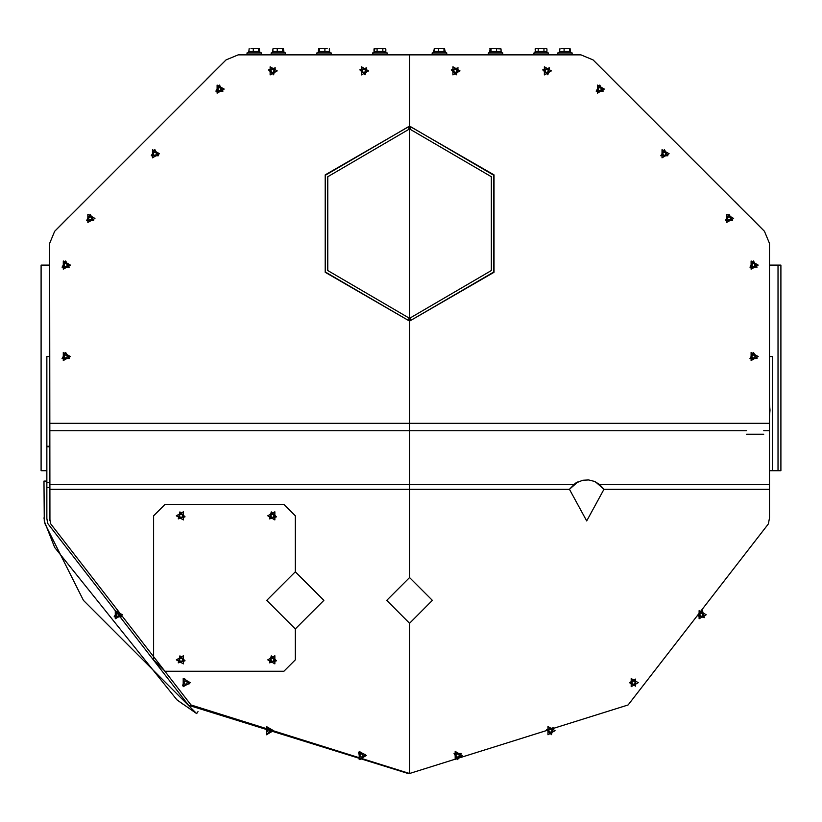 <?xml version="1.0" encoding="UTF-8"?>
<svg xmlns="http://www.w3.org/2000/svg" width="822" height="822" viewBox="0 0 822 822"><rect width="100%" height="100%" fill="white"/><g stroke="black" fill="none" stroke-linecap="round" stroke-linejoin="round"><path stroke-width="1.23" d="M384.306 48.488L379.918 48.488L384.306 48.488M545.859 48.488L546.856 48.888M259.773 52.896L259.773 52.187M570.54 52.896L570.54 52.187M283.878 51.488L283.867 52.896M283.878 52.896L283.867 51.488L272.719 51.488L272.75 52.896M273.418 48.488L283.415 48.539L273.418 48.488M271.178 54.396L285.46 54.396L285.46 52.896L271.147 52.896L271.147 54.396L271.178 52.896M535.389 51.488L535.112 48.93L535.862 48.488L545.428 48.488L536.16 48.488L535.389 48.93L535.389 51.488M536.334 48.488L535.461 48.888M540.434 48.488L541.051 48.488M534.023 52.896L533.714 54.396L548.305 54.396L548.305 52.896L534.023 52.896L534.023 54.396L537.588 54.858M329.221 51.488L329.129 52.896M329.262 52.896L329.345 51.488M329.396 48.93L329.581 51.488L318.32 51.488L318.71 48.58L327.146 48.488L318.885 48.488L318.638 51.488M330.732 52.896L316.871 52.896L316.737 54.396L330.732 54.396M500.958 48.93L501.143 51.488L489.696 51.488L490.261 48.488L500.958 48.93L490.58 48.488L490.2 51.488M488.432 52.896L488.124 54.396L502.715 54.396L502.715 52.896L488.432 52.896L488.432 54.396L491.998 54.858M384.193 52.053L384.1 52.896M384.336 52.896L384.429 52.053M387.172 52.896L372.674 52.896L372.674 54.396L387.172 54.396L387.172 52.896L385.6 52.896L385.6 51.488L374.472 51.488L374.472 52.896M374.339 48.888L379.918 48.488L374.267 48.93L374.246 52.896M387.172 54.396L385.508 54.396M446.757 52.896L432.187 52.896L432.187 54.396L446.757 54.396L446.757 52.896L445.185 52.896L445.185 51.488L433.769 51.488L434.057 52.896M434.468 48.58L444.62 48.488L434.519 48.539M446.757 54.396L443.192 54.858M501.143 51.488L501.143 52.896L502.715 52.896M320.354 48.488L322.203 48.488M316.871 52.896L316.737 54.396M548.305 52.896L546.722 52.896L546.722 51.488L535.595 51.488L535.595 52.896M259.762 51.488L248.645 51.488L248.645 52.896M259.136 48.488L255.971 48.488L259.136 48.488M251.039 48.488L255.971 48.488L251.039 48.488M261.345 52.896L247.062 52.896L247.062 54.396L261.345 54.396L261.345 52.896M570.54 51.488L559.412 51.488L559.412 52.896M569.913 48.488L566.738 48.488L569.913 48.488M561.806 48.488L566.738 48.488L561.806 48.488M572.122 52.896L557.84 52.896L557.84 54.396L572.122 54.396L572.122 52.896M197.979 711.595L196.694 713.568L177.079 699.943M176.833 699.769L182.618 703.971L176.833 699.769L182.618 703.971L176.833 699.769L54.642 547.452L44.265 521.148L43.956 481.065L46.813 481.065L43.956 481.065M408.144 773.512L188.546 705.245L47.697 523.45L46.813 518.507L46.813 356.491L49.279 356.491M750.866 217.666L764.45 231.259L751.103 217.912L764.45 231.259L769.474 243.374L769.474 489.265L603.944 489.265L599.454 484.322L594.368 481.353L588.634 479.956L582.747 480.233L575.472 483.172L569.389 489.265L586.672 520.994L603.944 489.265L595.488 481.846M50.378 521.939L49.669 517.994L49.669 489.265L409.572 489.265L409.572 126.146L409.572 321.063L325.173 272.339L325.173 174.881L409.572 126.146L493.971 174.881L493.971 272.339L409.572 321.063L409.572 577.547L386.72 600.399L409.572 623.251L432.423 600.399L409.572 577.547L409.572 489.265L569.389 489.265L577.845 481.846M49.895 520.758L49.669 243.374L54.694 231.259L68.277 217.666M49.279 260.235L49.669 269.421M49.279 351.631L49.669 360.827M769.474 269.421L769.474 258.457M758.203 265.085L751.123 269.164L751.123 260.995L758.203 265.085M669.057 153.765L661.977 157.845L661.977 149.676L669.057 153.765M551.398 70.846L544.318 74.936L544.318 66.767L551.398 70.846M459.991 70.846L452.912 74.936L452.912 66.767L459.991 70.846M604.427 89.125L597.347 93.215L597.347 85.046L604.427 89.125M733.686 218.395L726.617 222.485L726.617 214.306L733.686 218.395M758.203 356.491L751.123 360.57L751.123 352.402L758.203 356.491M638.252 682.64L631.173 686.719L631.173 678.551L638.252 682.64M462.313 755.521L455.234 759.6L455.234 751.431L462.313 755.521M555.076 730.655L548.007 734.745L548.007 726.576L555.076 730.655M706.17 614.722L699.09 618.812L699.09 610.643L706.17 614.722M410.26 126.496L493.796 175.25L493.796 271.969L410.26 320.724L410.26 317.867L491.32 270.541L491.32 176.679L410.26 129.352L410.26 126.496M122.416 614.722L115.337 618.812L115.337 610.643L122.416 614.722M273.5 730.655L266.42 734.745L266.42 726.576L273.5 730.655M366.273 755.521L359.193 759.6L359.193 751.431L366.273 755.521M190.324 682.64L183.244 686.719L183.244 678.551L190.324 682.64M70.384 265.085L63.304 269.164L63.304 260.995L70.384 265.085M159.519 153.765L152.44 157.845L152.44 149.676L159.519 153.765M277.189 70.846L270.109 74.936L270.109 66.767L277.189 70.846M368.585 70.846L361.516 74.936L361.516 66.767L368.585 70.846M224.159 89.125L217.08 93.215L217.08 85.046L224.159 89.125M94.89 218.395L87.81 222.485L87.81 214.306L94.89 218.395M70.384 356.491L63.304 360.57L63.304 352.402L70.384 356.491M408.883 320.724L325.348 271.969L325.348 175.25L408.883 126.496L408.883 129.352L327.824 176.679L327.824 270.541L408.883 317.867L408.883 320.724M267.746 515.846L274.825 511.767L274.825 519.936L267.746 515.846M176.34 659.809L183.419 655.72L183.419 663.899L176.34 659.809M267.746 659.809L274.825 655.72L274.825 663.899L267.746 659.809M176.34 515.846L183.419 511.767L183.419 519.936L176.34 515.846M273.654 74.771L268.475 69.911L275.278 67.856L273.654 74.771M365.05 74.771L359.882 69.911L366.684 67.856L365.05 74.771M456.457 74.771L451.278 69.911L458.08 67.856L456.457 74.771M547.863 74.771L542.684 69.911L549.486 67.856L547.863 74.771M219.433 85.026L222.988 91.18L215.888 91.18L219.433 85.026M154.803 149.655L158.358 155.81L151.248 155.81L154.803 149.655M90.173 214.295L93.718 220.45L86.618 220.45L90.173 214.295M65.668 260.985L69.212 267.129L62.112 267.129L65.668 260.985M65.668 352.381L69.212 358.536L62.112 358.536L65.668 352.381M599.711 85.026L603.256 91.18L596.156 91.18L599.711 85.026M664.34 149.655L667.896 155.81L660.785 155.81L664.34 149.655M728.97 214.295L732.525 220.45L725.425 220.45L728.97 214.295M753.476 260.985L757.031 267.129L749.931 267.129L753.476 260.985M753.476 352.381L757.031 358.536L749.931 358.536L753.476 352.381M117.7 610.623L121.245 616.777L114.145 616.777L117.7 610.623M184.549 678.674L189.574 683.699L182.71 685.538L184.549 678.674M266.729 727.11L272.883 730.655L266.729 734.21L266.729 727.11M358.649 752.613L365.513 754.452L360.488 759.477L358.649 752.613M454.042 753.466L461.142 753.466L457.597 759.62L454.042 753.466M546.404 729.597L553.257 727.758L551.418 734.621L546.404 729.597M629.436 682.64L635.591 679.085L635.591 686.185L629.436 682.64M697.488 615.791L702.512 610.767L704.351 617.63L697.488 615.791M185.053 516.791L178.251 518.836L179.884 511.921L185.053 516.791M185.053 660.754L178.251 662.799L179.884 655.884L185.053 660.754M276.459 516.791L269.657 518.836L271.291 511.921L276.459 516.791M276.459 660.754L269.657 662.799L271.291 655.884L276.459 660.754M769.474 517.994L769.474 489.265L769.474 517.994L768.406 523.953L628.111 704.988L409.572 773.512L191.033 704.988L50.738 523.953L49.669 517.994L50.378 521.949M295.314 628.964L323.878 600.399L295.314 571.835L295.314 515.846L283.888 504.42L165.068 504.42L153.642 515.846L153.642 659.809L165.068 671.235L283.888 671.235L295.314 659.809L295.314 628.964L266.749 600.399L295.314 571.835M49.669 257.872L49.669 361.413M77.669 208.274L76.857 209.086M87.04 198.903L132.907 153.036M141.487 144.456L226.071 59.872L206.363 79.58L226.071 59.872L238.185 54.858L357.806 54.858M559.392 54.396L553.535 54.858L561.025 54.858M568.886 54.858L580.959 54.858L570.519 54.858L580.959 54.858L593.073 59.872L732.104 198.903M621.853 88.653L677.41 144.21L621.853 88.653M741.475 208.274L742.287 209.086M769.474 243.374L769.474 257.872M769.474 270.006L769.474 345.065M426.71 54.858L540.609 54.858M552.744 54.858L570.519 54.858M369.941 54.858L373.517 54.858M377.082 54.858L392.433 54.858M49.669 349.278L49.669 270.006M769.474 404.219L770.05 410.188L769.474 416.148M329.458 50.789L329.581 52.896M318.309 50.789L318.196 52.896M374.123 52.896L374.123 51.488M433.646 52.896L433.646 50.882M489.686 50.789L489.583 52.896M535.173 52.896L535.173 51.488M283.97 52.896L283.785 50.738M272.606 52.896L272.606 50.882M248.809 51.488L249.21 48.488M559.577 51.488L559.977 48.488M283.785 51.488L283.415 48.539M282.655 51.488L282.655 48.93M277.189 51.488L277.189 48.93M272.853 51.488L272.853 48.93M324.885 51.488L324.885 48.93M319.511 51.488L319.511 48.93M490.333 48.704L489.686 48.93L490.261 48.488M385.806 51.488L385.806 48.93M382.805 51.488L382.805 48.93M377.041 51.488L377.041 48.93M434.335 48.488L434.098 51.488M445.082 51.488L444.517 48.488M443.952 51.488L443.952 48.93M438.486 51.488L438.486 48.93M434.15 51.488L434.15 48.93M374.986 48.508L374.061 48.93L374.061 51.488M496.447 51.488L496.447 48.93M491.073 51.488L491.073 48.93M329.458 51.488L329.314 48.775M546.928 51.488L546.928 48.93M543.928 51.488L543.928 48.93M538.163 51.488L538.163 48.93M259.608 51.488L259.269 48.519M258.673 51.488L258.673 48.93M253.268 51.488L253.268 48.93M570.376 51.488L570.047 48.519M569.441 51.488L569.441 48.93M564.046 51.488L564.046 48.93M769.474 356.491L772.331 356.491L772.331 470.739L780.9 470.739L780.9 265.085L778.044 265.085L778.044 470.739M769.865 265.085L778.044 265.085M49.279 265.085L41.1 265.085L41.1 470.739L46.813 470.739M46.813 446.233L49.669 446.233M43.956 481.569L46.813 481.569M196.694 713.568L83.454 600.399L45.015 523.85L43.956 517.911M49.669 369.561L49.669 361.772L49.669 369.561M49.669 257.512L49.669 243.374L49.669 257.512M593.073 59.872L764.45 231.259L593.073 59.872M54.694 231.259L226.071 59.872L54.694 231.259M80.186 205.757L84.522 201.421M734.621 201.421L738.957 205.757M769.474 470.739L772.331 470.739M409.572 54.858L580.959 54.858L409.572 54.858L409.572 126.146L409.572 54.858L238.185 54.858M746.623 434.18L763.761 434.18M46.813 446.747L49.669 446.747M409.572 623.251L409.572 773.512L409.572 623.251M271.26 69.716L272.842 69.243L274.045 70.373L273.664 71.976L272.092 72.459L270.89 71.329L271.26 69.716M362.666 69.716L364.249 69.243L365.451 70.373L365.071 71.976L363.488 72.459L362.286 71.329L362.666 69.716M454.073 69.716L455.655 69.243L456.857 70.373L456.477 71.976L454.895 72.459L453.693 71.329L454.073 69.716M545.479 69.716L547.051 69.243L548.253 70.373L547.884 71.976L546.301 72.459L545.099 71.329L545.479 69.716M220.265 90.554L218.611 90.554L217.789 89.125L218.611 87.697L220.265 87.697L221.087 89.125L220.265 90.554M155.625 155.194L153.981 155.194L153.159 153.765L153.981 152.337L155.625 152.337L156.457 153.765L155.625 155.194M90.995 219.823L89.351 219.823L88.519 218.395L89.351 216.967L90.995 216.967L91.817 218.395L90.995 219.823M66.49 266.513L64.835 266.513L64.013 265.085L64.835 263.657L66.49 263.657L67.312 265.085L66.49 266.513M66.49 357.919L64.835 357.919L64.013 356.491L64.835 355.063L66.49 355.063L67.312 356.491L66.49 357.919M600.533 90.554L598.889 90.554L598.056 89.125L598.889 87.697L600.533 87.697L601.355 89.125L600.533 90.554M665.162 155.194L663.518 155.194L662.686 153.765L663.518 152.337L665.162 152.337L665.984 153.765L665.162 155.194M729.792 219.823L728.148 219.823L727.326 218.395L728.148 216.967L729.792 216.967L730.624 218.395L729.792 219.823M754.308 266.513L752.654 266.513L751.832 265.085L752.654 263.657L754.308 263.657L755.13 265.085L754.308 266.513M754.308 357.919L752.654 357.919L751.832 356.491L752.654 355.063L754.308 355.063L755.13 356.491L754.308 357.919M118.522 616.151L116.868 616.151L116.046 614.722L116.868 613.294L118.522 613.294L119.344 614.722L118.522 616.151M186.779 683.801L185.186 684.233L184.015 683.061L184.447 681.469L186.039 681.048L187.2 682.209L186.779 683.801M270.212 731.488L268.784 732.31L267.356 731.488L267.356 729.833L268.784 729.011L270.212 729.833L270.212 731.488M363.139 755.942L361.978 757.113L360.385 756.682L359.954 755.089L361.125 753.918L362.718 754.349L363.139 755.942M459.241 755.521L458.419 756.949L456.765 756.949L455.943 755.521L456.765 754.093L458.419 754.093L459.241 755.521M551.952 730.234L551.531 731.827L549.939 732.248L548.767 731.087L549.199 729.494L550.791 729.063L551.952 730.234M634.964 681.818L634.964 683.462L633.536 684.284L632.108 683.462L632.108 681.818L633.536 680.986L634.964 681.818M702.615 613.561L703.036 615.154L701.875 616.315L700.282 615.894L699.851 614.301L701.022 613.13L702.615 613.561M179.484 516.319L179.864 514.716L181.446 514.243L182.638 515.373L182.258 516.976L180.686 517.449L179.484 516.319M179.484 660.282L179.864 658.679L181.446 658.206L182.638 659.336L182.258 660.939L180.686 661.412L179.484 660.282M270.89 516.319L271.27 514.716L272.842 514.243L274.045 515.373L273.664 516.976L272.082 517.449L270.89 516.319M270.89 660.282L271.27 658.679L272.842 658.206L274.045 659.336L273.664 660.939L272.082 661.412L270.89 660.282M49.669 482.668L46.813 482.668M49.669 487.621L46.813 487.621M49.669 484.322L573.879 484.322M599.454 484.322L769.474 484.322M49.669 430.728L746.623 430.728M763.761 430.728L769.474 430.728M49.669 423.299L769.474 423.299M535.297 52.896L535.297 51.488M535.862 48.488L535.338 48.786M318.453 51.488L318.453 52.896M331.153 54.396L331.153 52.896M489.696 52.896L489.696 51.488M385.035 48.488L385.734 48.888M372.9 54.396L372.9 52.896M433.769 52.896L433.769 51.488M432.475 54.396L432.475 52.896M374.811 48.488L374.298 48.786M490.015 51.488L490.015 52.896M318.32 52.896L318.32 51.488M272.719 52.896L272.719 51.488"/></g></svg>
